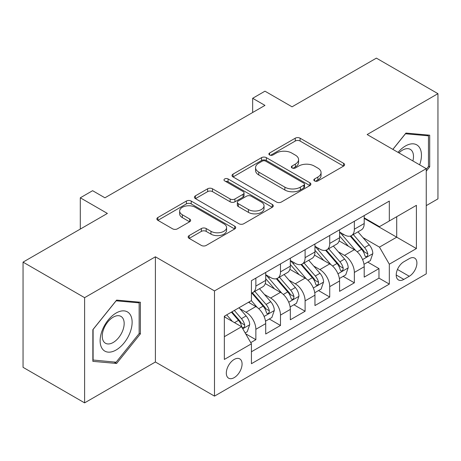 <?xml version="1.0" encoding="UTF-8"?>
<svg xmlns="http://www.w3.org/2000/svg" width="461" height="461" viewBox="0 0 461 461"><rect width="100%" height="100%" fill="white"/><g stroke="black" fill="none" stroke-linecap="round" stroke-linejoin="round"><path stroke-width="0.69" d="M314.535 180.925A2.391 1.383 0 0 0 317.917 180.925L343.595 166.098A3.417 1.971 0 0 0 344.598 164.704A3.417 1.971 0 0 0 343.595 163.309L300.094 138.191A3.417 1.971 0 0 0 295.259 138.191L269.581 153.017A2.391 1.383 0 0 0 268.878 153.997A2.391 1.383 0 0 0 269.581 154.971A2.391 1.383 0 0 0 272.964 154.971L276.289 153.052A10.937 6.316 0 0 1 291.755 153.052L295.38 155.144A10.937 6.316 0 0 1 298.584 159.61A10.937 6.316 0 0 1 295.38 164.076L292.055 165.995A2.391 1.383 0 0 0 291.358 166.974A2.391 1.383 0 0 0 292.055 167.948A2.391 1.383 0 0 0 295.438 167.948L298.763 166.029A10.937 6.316 0 0 1 314.235 166.029L317.86 168.121A10.937 6.316 0 0 1 321.063 172.587A10.937 6.316 0 0 1 317.86 177.053L314.535 178.972A2.391 1.383 0 0 0 313.832 179.951A2.391 1.383 0 0 0 314.535 180.925L314.535 178.972M234.194 377.634A11.145 6.431 120 0 0 241.472 367.815A11.145 6.431 120 0 0 239.766 358.889A11.145 6.431 120 0 0 234.194 359.442A11.145 6.431 120 0 0 226.916 369.261A11.145 6.431 120 0 0 228.621 378.187A11.145 6.431 120 0 0 234.194 377.634M189.154 235.594A3.417 1.971 0 0 0 188.157 236.989A3.417 1.971 0 0 0 189.154 238.383L201.359 245.431A3.417 1.971 0 0 0 206.194 245.431L234.712 228.961A3.417 1.971 0 0 0 235.715 227.567A3.417 1.971 0 0 0 234.712 226.172L191.211 201.054A3.417 1.971 0 0 0 186.377 201.054L157.858 217.523A3.417 1.971 0 0 0 156.855 218.917A3.417 1.971 0 0 0 157.858 220.312L172.598 228.823A3.417 1.971 0 0 0 177.433 228.823L189.638 221.776A3.417 1.971 0 0 0 190.641 220.381A3.417 1.971 0 0 0 189.638 218.987L182.326 214.763A9.145 5.278 0 0 1 179.652 211.034A9.145 5.278 0 0 1 185.293 206.153A9.145 5.278 0 0 1 195.257 207.3L223.902 223.833A9.145 5.278 0 0 1 226.576 227.567A9.145 5.278 0 0 1 220.934 232.442A9.145 5.278 0 0 1 210.971 231.301L206.194 228.547A3.417 1.971 0 0 0 201.359 228.547L189.154 235.594L189.154 238.383M426.252 205.623L437.95 198.87L437.95 93.669L376.395 58.132L292.055 106.819L264.971 91.18L252.663 98.291L264.971 105.396L104.924 197.804L92.609 190.693L80.3 197.804L80.3 229.077M84.605 297.668L84.605 402.868L155.397 362L155.397 256.8L84.605 297.668L23.05 262.13L107.384 213.437L80.3 197.804M155.397 256.8L214.498 290.92L426.252 168.657L426.252 273.857L214.498 396.12L214.498 290.92M437.95 93.669L367.158 134.543L426.252 168.657M276.531 202.033A3.417 1.971 0 0 0 281.36 202.033L309.884 185.564A3.417 1.971 0 0 0 310.881 184.17A3.417 1.971 0 0 0 309.884 182.775L266.377 157.656A3.417 1.971 0 0 0 261.543 157.656L233.024 174.125A3.417 1.971 0 0 0 232.021 175.52A3.417 1.971 0 0 0 233.024 176.915L276.531 202.033M225.642 181.444A2.391 1.383 0 0 1 228.068 181.784L228.068 178.937L272.301 204.477A3.417 1.971 0 0 1 273.298 205.871A3.417 1.971 0 0 1 272.301 207.266L243.777 223.729A3.417 1.971 0 0 1 238.942 223.729L195.441 198.616L195.441 195.821A3.417 1.971 0 0 0 194.438 197.216A3.417 1.971 0 0 0 195.441 198.616M195.441 195.821L207.646 188.774A3.417 1.971 0 0 1 212.481 188.774L230.125 198.962A3.417 1.971 0 0 0 234.954 198.962L243.051 194.288A3.417 1.971 0 0 0 244.053 192.894A3.417 1.971 0 0 0 243.051 191.499L224.686 180.891A2.391 1.383 0 0 1 223.983 179.917A2.391 1.383 0 0 1 225.464 178.638A2.391 1.383 0 0 1 228.068 178.937M84.605 402.868L23.05 367.331L23.05 262.13M250.755 342.627L255.861 339.682L245.644 333.781M239.829 308.674L246.013 312.241A13.928 8.044 60 0 1 255.861 329.304L265.709 323.616L265.709 333.995L280.484 325.466L269.282 318.995M264.453 294.458L270.636 298.025A13.928 8.044 60 0 1 280.484 315.088L290.332 309.4L290.332 319.778L305.107 311.25L293.905 304.779M289.076 280.242L295.259 283.809A13.928 8.044 60 0 1 305.107 300.872L314.955 295.184L314.955 305.562L329.73 297.034L318.528 290.563M313.699 266.026L319.882 269.593A13.928 8.044 60 0 1 329.73 286.656L339.578 280.968L339.578 291.346L354.353 282.818L354.353 272.439A13.928 8.044 -120 0 0 344.505 255.377L338.322 251.81M343.151 276.346L354.353 282.818M265.709 323.616A13.928 8.044 -120 0 0 255.861 306.553L248.473 302.289M290.332 309.4A13.928 8.044 -120 0 0 280.484 292.337L265.259 283.55M314.955 295.184A13.928 8.044 -120 0 0 305.107 278.121L289.883 269.333M339.578 280.968A13.928 8.044 -120 0 0 329.73 263.905L314.506 255.117M409.264 258.65L403.848 261.773A10.793 6.235 120 0 0 396.794 271.287A10.793 6.235 120 0 0 398.448 279.936A10.793 6.235 120 0 0 403.848 279.406L409.264 276.277A10.793 6.235 120 0 0 416.318 266.763A10.793 6.235 120 0 0 414.664 258.114A10.793 6.235 120 0 0 409.264 258.65M224.346 336.691L241.581 326.745L251.429 343.802L251.429 363.706L389.32 284.097L389.32 264.193L379.472 247.131L362.945 237.594M251.429 343.802L224.346 359.442L224.346 316.223L251.429 300.584L251.429 280.68L389.32 201.071L389.32 220.975L416.404 205.335L416.404 248.554L389.32 264.193M265.709 274.71L270.636 277.557A13.928 8.044 60 0 0 277.603 278.242L287.451 272.56A13.928 8.044 -120 0 0 290.332 266.181L290.332 258.223M290.332 260.494L295.259 263.34A13.928 8.044 60 0 0 302.226 264.026L312.074 258.344A13.928 8.044 -120 0 0 314.955 251.965L314.955 244.007M314.955 246.278L319.882 249.124A13.928 8.044 60 0 0 326.849 249.81L336.697 244.128A13.928 8.044 -120 0 0 339.578 237.749L339.578 229.791M251.429 351.766L378.977 278.127L378.977 268.602L364.202 277.13L364.202 266.752A13.928 8.044 -120 0 0 354.353 249.689L339.129 240.901M339.578 232.062L344.505 234.908A13.928 8.044 -120 0 0 351.472 235.594A13.928 8.044 -120 0 0 354.353 229.221L354.353 221.257M351.472 235.594L361.32 229.912A13.928 8.044 -120 0 0 364.202 223.533L364.202 215.575M255.861 278.121L255.861 286.085A13.928 8.044 60 0 1 252.98 292.458A13.928 8.044 60 0 1 251.429 293.023M252.98 292.458L262.828 286.777A13.928 8.044 -120 0 0 265.709 280.397L265.709 272.439M280.484 263.905L280.484 271.869A13.928 8.044 60 0 1 277.603 278.242M305.107 249.689L305.107 257.653A13.928 8.044 60 0 1 302.226 264.026M329.73 235.473L329.73 243.437A13.928 8.044 60 0 1 326.849 249.81M329.73 286.656L329.73 297.034M305.107 300.872L305.107 311.25M280.484 315.088L280.484 325.466M255.861 329.304L255.861 339.682M241.581 326.745L224.346 316.793M379.472 247.131L396.708 237.185L396.708 216.71L416.404 205.335M364.202 218.416L416.404 248.554M364.202 217.846L379.472 226.662L389.32 220.975M155.397 362L214.498 396.12M252.663 98.291L252.663 112.507M367.774 262.13L378.977 268.602M378.977 278.127L389.32 284.097M426.252 171.164L429.704 166.87L429.704 135.194L405.939 133.068L392.841 149.37M92.857 361.349L116.616 363.47L140.38 333.914L140.38 302.232L116.616 300.105L92.857 329.667L92.857 361.349M428.471 166.162L429.704 166.87M139.147 333.199L140.38 333.914M114.109 362.023L116.616 363.47M315.491 181.265L317.86 179.899A10.937 6.316 0 0 0 321.063 175.434L321.063 172.587M298.584 159.61L298.584 162.456A10.937 6.316 0 0 1 295.38 166.922L293.012 168.288M343.554 166.127L300.094 141.037A3.417 1.971 0 0 0 295.259 141.037L270.538 155.311M309.838 185.593L266.377 160.503A3.417 1.971 0 0 0 261.543 160.503L233.07 176.943M303.839 185.149A2.391 1.383 0 0 0 304.542 184.17A2.391 1.383 0 0 0 303.839 183.196L265.651 161.148A2.391 1.383 0 0 0 262.269 161.148L258.765 163.171A10.937 6.316 0 0 0 255.561 167.637A10.937 6.316 0 0 0 258.765 172.103L284.869 187.172A10.937 6.316 0 0 0 300.336 187.172L303.839 185.149L303.839 187.99A2.391 1.383 0 0 0 304.542 187.016L304.542 184.17M255.561 167.637L255.561 170.478A10.937 6.316 0 0 0 258.765 174.944L258.765 172.103M303.839 187.99L300.336 190.013A10.937 6.316 0 0 1 284.869 190.013L258.765 174.944M195.487 198.639L207.646 191.62L207.646 188.774M244.053 192.894L244.053 195.735A3.417 1.971 0 0 1 243.051 197.129L234.954 201.803A3.417 1.971 0 0 1 230.125 201.803L212.481 191.62A3.417 1.971 0 0 0 207.646 191.62M228.068 181.784L272.255 207.289M248.433 209.53A9.145 5.278 0 0 0 258.396 210.677A9.145 5.278 0 0 0 264.038 205.802A9.145 5.278 0 0 0 261.364 202.068L251.274 196.242A3.417 1.971 0 0 0 246.439 196.242L238.343 200.915A3.417 1.971 0 0 0 237.34 202.31A3.417 1.971 0 0 0 238.343 203.704L248.433 209.53L248.433 212.377A9.145 5.278 0 0 0 258.396 213.518A9.145 5.278 0 0 0 264.038 208.643L264.038 205.802M237.34 202.31L237.34 205.157A3.417 1.971 0 0 0 238.343 206.551L238.343 203.704M248.433 212.377L238.343 206.551M226.576 227.567L226.576 230.414A9.145 5.278 0 0 1 220.934 235.289A9.145 5.278 0 0 1 210.971 234.142L206.194 231.387A3.417 1.971 0 0 0 201.359 231.387L189.2 238.406M179.652 211.034L179.652 213.875A9.145 5.278 0 0 0 182.326 217.609L182.326 214.763M189.592 221.804L182.326 217.609M234.672 228.99L191.211 203.9A3.417 1.971 0 0 0 186.377 203.9L157.904 220.341M363.994 264.314L370.362 260.638L372.822 253.527A9.226 5.33 -120 0 0 369.226 244.866L357.978 231.837M355.725 250.594L342.379 235.145A26.64 15.38 -120 0 0 339.578 232.217M348.407 246.255L340.944 237.617A22.111 12.764 -120 0 0 339.578 236.13M350.216 236.095L361.597 249.274A9.226 5.33 60 0 1 364.882 255.63L365.556 256.725L366.8 256.547L367.636 255.532L367.838 253.925A9.226 5.33 -120 0 0 364.547 247.569L353.299 234.54M350.884 235.882L363.112 250.041A4.702 2.714 60 0 1 364.294 251.879L367.838 253.925M419.631 164.836A22.635 13.069 120 0 0 405.45 145.987A22.635 13.069 120 0 0 398.033 152.366M412.889 160.941A15.495 8.949 120 0 0 410.278 149.364A15.495 8.949 120 0 0 402.534 150.13A15.495 8.949 120 0 0 398.949 152.896M392.887 149.393L405.45 133.771L428.471 135.828L428.471 166.525L426.252 169.279M426.944 134.946L428.471 135.828M129.985 332.744A22.635 13.069 120 0 0 124.13 310.881A22.635 13.069 120 0 0 102.267 330.266A22.635 13.069 120 0 0 108.122 352.129A22.635 13.069 120 0 0 129.985 332.744M122.701 330.67A15.495 8.949 120 0 0 120.961 316.402A15.495 8.949 120 0 0 103.719 328.975A15.495 8.949 120 0 0 105.465 343.243A15.495 8.949 120 0 0 122.701 330.67M93.105 360.145L93.105 329.448L116.126 300.808L139.147 302.865L139.147 333.562L116.126 362.202L92.857 360.001M137.62 301.984L139.147 302.865M339.371 278.53L345.738 274.854L348.199 267.743A9.226 5.33 -120 0 0 344.603 259.082L333.355 246.053M331.102 264.81L317.756 249.361A26.64 15.38 -120 0 0 314.955 246.433M323.783 260.471L316.321 251.833A22.111 12.764 -120 0 0 314.955 250.346M325.593 250.311L336.974 263.49A9.226 5.33 60 0 1 340.258 269.846L340.933 270.941L342.177 270.763L343.013 269.748L343.215 268.141A9.226 5.33 -120 0 0 339.924 261.785L328.676 248.756M326.261 250.098L338.489 264.257A4.702 2.714 60 0 1 339.671 266.095L343.215 268.141M314.748 292.747L321.115 289.07L323.576 281.959A9.226 5.33 -120 0 0 319.98 273.298L308.732 260.269M306.479 279.026L293.133 263.577A26.64 15.38 -120 0 0 290.332 260.649M299.16 274.687L291.698 266.049A22.111 12.764 -120 0 0 290.332 264.562M300.97 264.528L312.351 277.706A9.226 5.33 60 0 1 315.635 284.062L316.309 285.157L317.554 284.979L318.39 283.964L318.591 282.357A9.226 5.33 -120 0 0 315.301 276.001L304.053 262.972M301.638 264.314L313.866 278.473A4.702 2.714 60 0 1 315.047 280.311L318.591 282.357M290.125 306.963L296.492 303.286L298.953 296.175A9.226 5.33 -120 0 0 295.357 287.514L284.109 274.485M281.855 293.242L268.509 277.793A26.64 15.38 -120 0 0 265.709 274.865M274.537 288.903L267.075 280.265A22.111 12.764 -120 0 0 265.709 278.778M276.346 278.744L287.727 291.922A9.226 5.33 60 0 1 291.012 298.279L291.686 299.373L292.931 299.195L293.766 298.181L293.968 296.573A9.226 5.33 -120 0 0 290.678 290.217L279.429 277.188M277.015 278.53L289.243 292.689A4.702 2.714 60 0 1 290.424 294.527L293.968 296.573M265.501 321.179L271.869 317.502L274.33 310.391A9.226 5.33 -120 0 0 270.734 301.73L259.485 288.701M257.232 307.458L251.337 300.635M249.914 303.119L248.957 302.013M251.723 292.96L263.104 306.139A9.226 5.33 60 0 1 266.389 312.495L267.063 313.589L268.308 313.411L269.143 312.397L269.345 310.789A9.226 5.33 -120 0 0 266.055 304.433L254.806 291.404M252.392 292.747L264.62 306.905A4.702 2.714 60 0 1 265.801 308.743L269.345 310.789M245.148 332.928L247.246 331.718L249.706 324.607A9.226 5.33 -120 0 0 246.111 315.946L239.029 307.746M232.419 321.45L226.714 314.851M225.291 317.335L224.346 316.24M231.393 312.149L238.481 320.355A9.226 5.33 60 0 1 241.766 326.711L242.44 327.806L243.685 327.627L244.52 326.613L244.722 325.005A9.226 5.33 -120 0 0 241.431 318.649L234.349 310.443M231.964 311.82L239.997 321.121A4.702 2.714 60 0 1 241.178 322.959L244.722 325.005M246.013 312.241L255.861 306.553M270.636 298.025L280.484 292.337M295.259 283.809L305.107 278.121M319.882 269.593L329.73 263.905M344.505 255.377L354.353 249.689M354.353 229.221L364.202 223.533M255.861 286.085L265.709 280.397M280.484 271.869L290.332 266.181M305.107 257.653L314.955 251.965M329.73 243.437L339.578 237.749M354.353 272.439L364.202 266.752M397.457 269.46L409.264 276.277M396.212 274.998L403.848 279.406M317.86 179.899L317.86 177.053M292.055 167.948L292.055 165.995M295.38 166.922L295.38 164.076M269.581 154.971L269.581 153.017M295.259 141.037L295.259 138.191M300.094 141.037L300.094 138.191M343.595 166.098L343.595 163.309M233.024 176.915L233.024 174.125M261.543 160.503L261.543 157.656M266.377 160.503L266.377 157.656M309.884 185.564L309.884 182.775M284.869 190.013L284.869 187.172M300.336 190.013L300.336 187.172M212.481 191.62L212.481 188.774M230.125 201.803L230.125 198.962M234.954 201.803L234.954 198.962M243.051 197.129L243.051 194.288M272.301 207.266L272.301 204.477M201.359 231.387L201.359 228.547M206.194 231.387L206.194 228.547M210.971 234.142L210.971 231.301M189.638 221.776L189.638 218.987M157.858 220.312L157.858 217.523M186.377 203.9L186.377 201.054M191.211 203.9L191.211 201.054M234.712 228.961L234.712 226.172M362.588 259.578L372.759 253.706M342.379 235.145L343.647 234.413M364.547 247.569L369.226 244.866M357.194 251.815L361.597 249.274M337.965 273.794L348.136 267.922M317.756 249.361L319.024 248.629M339.924 261.785L344.603 259.082M332.571 266.032L336.974 263.49M313.342 288.01L323.513 282.138M293.133 263.577L294.4 262.845M315.301 276.001L319.98 273.298M307.948 280.248L312.351 277.706M288.719 302.226L298.889 296.354M268.509 277.793L269.777 277.061M290.678 290.217L295.357 287.514M283.325 294.464L287.727 291.922M264.095 316.442L274.266 310.57M266.055 304.433L270.734 301.73M258.702 308.68L263.104 306.139M242.751 328.768L249.643 324.786M241.431 318.649L246.111 315.946M234.493 322.654L238.481 320.355"/></g></svg>
